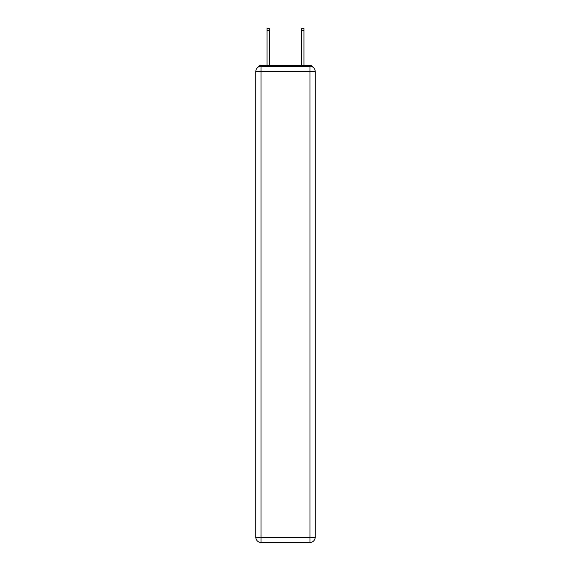 <?xml version="1.0" encoding="UTF-8"?>
<svg xmlns="http://www.w3.org/2000/svg" width="571" height="571" viewBox="0 0 571 571"><rect width="100%" height="100%" fill="white"/><g stroke="black" fill="none" stroke-linecap="round" stroke-linejoin="round"><path stroke-width="0.86" d="M313.079 67.307A3.462 3.462 0 0 0 310.003 65.429L260.997 65.429A3.462 3.462 0 0 0 257.921 67.307M260.997 65.429L267.057 65.429L267.057 28.55L269.312 28.55L269.312 65.429L271.996 65.429M299.004 65.429L301.688 65.429L301.688 28.55L303.943 28.55L303.943 65.429L310.003 65.429M260.997 66.293L310.003 66.293A5.196 5.196 0 0 1 315.192 71.489L315.192 537.254A5.196 5.196 0 0 1 310.003 542.45L260.997 542.45L260.997 537.254L310.003 537.254L310.003 71.489L260.997 71.489L260.997 537.254L255.808 537.254L255.808 71.489L260.997 71.489L260.997 66.293A5.196 5.196 0 0 0 255.808 71.489A5.196 5.196 0 0 1 260.997 66.293M255.808 537.254A5.196 5.196 0 0 0 260.997 542.45A5.196 5.196 0 0 1 255.808 537.254M310.003 542.45A5.196 5.196 0 0 0 315.192 537.254L310.003 537.254L310.003 542.45M315.192 71.489A5.196 5.196 0 0 0 310.003 66.293L310.003 71.489L315.192 71.489M267.057 30.541L269.312 30.541M303.943 30.541L301.688 30.541"/></g></svg>
